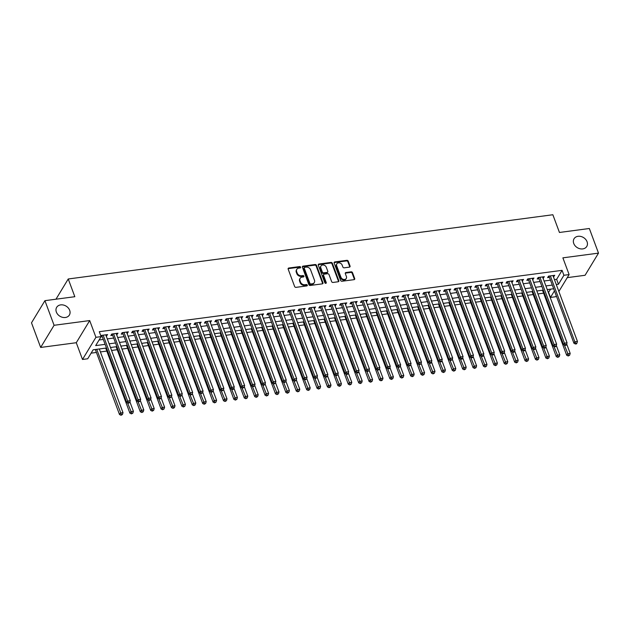 <?xml version="1.0" encoding="UTF-8"?>
<svg xmlns="http://www.w3.org/2000/svg" width="630" height="630" viewBox="0 0 630 630"><rect width="100%" height="100%" fill="white"/><g stroke="black" fill="none" stroke-linecap="round" stroke-linejoin="round"><path stroke-width="0.94" d="M300.636 267.159A0.795 0.638 31.2 0 0 299.667 266.577L288.823 268.018A1.142 0.906 31.2 0 0 288.162 269.12L294.627 286.516A1.142 0.906 31.2 0 0 296.013 287.351L306.857 285.91A0.795 0.638 31.2 0 0 306.353 284.555L304.952 284.744A3.646 2.906 31.2 0 1 300.534 282.082L299.99 280.634A3.646 2.906 31.2 0 1 300.14 278.31A3.646 2.906 31.2 0 1 302.109 277.106L303.51 276.916A0.795 0.638 31.2 0 0 303.006 275.57L301.605 275.751A3.646 2.906 31.2 0 1 297.187 273.089L296.651 271.64A3.646 2.906 31.2 0 1 296.801 269.317A3.646 2.906 31.2 0 1 298.77 268.112L300.171 267.931A0.795 0.638 31.2 0 0 300.636 267.159M300.305 267.9A0.795 0.638 31.2 0 0 299.305 267.175L288.461 268.616A1.142 0.906 31.2 0 0 288.099 268.734M306.991 285.878A0.795 0.638 31.2 0 0 305.991 285.154L304.589 285.343L304.952 284.744M303.652 276.885A0.795 0.638 31.2 0 0 302.644 276.168L301.242 276.349L301.605 275.751M573.749 243.487A7.426 5.922 31.2 0 0 580.01 248.763A7.426 5.922 31.2 0 0 586.758 246.456A7.426 5.922 31.2 0 0 587.058 241.723A7.426 5.922 31.2 0 0 580.797 236.447A7.426 5.922 31.2 0 0 574.048 238.754A7.426 5.922 31.2 0 0 573.749 243.487M56.369 312.07A7.426 5.922 31.2 0 0 62.63 317.347A7.426 5.922 31.2 0 0 69.379 315.039A7.426 5.922 31.2 0 0 69.678 310.307A7.426 5.922 31.2 0 0 63.417 305.03A7.426 5.922 31.2 0 0 56.668 307.338A7.426 5.922 31.2 0 0 56.369 312.07M349.39 267.136A1.142 0.906 31.2 0 0 350.052 266.033L348.232 261.151A1.142 0.906 31.2 0 0 346.854 260.324L334.806 261.923A1.142 0.906 31.2 0 0 334.144 263.017L340.617 280.421A1.142 0.906 31.2 0 0 341.995 281.248L354.044 279.657A1.142 0.906 31.2 0 0 354.706 278.555L352.509 272.656A1.142 0.906 31.2 0 0 351.13 271.821L345.972 272.507A1.142 0.906 31.2 0 0 345.311 273.609L346.405 276.531A3.048 2.433 31.2 0 1 346.279 278.476A3.048 2.433 31.2 0 1 343.507 279.421A3.048 2.433 31.2 0 1 340.94 277.255L336.68 265.805A3.048 2.433 31.2 0 1 336.806 263.86A3.048 2.433 31.2 0 1 339.57 262.915A3.048 2.433 31.2 0 1 342.145 265.08L342.854 266.986A1.142 0.906 31.2 0 0 344.232 267.821L349.39 267.136M554.455 279.625L556.636 279.334L562.078 270.349L563.905 275.279L569.11 274.586L558.865 291.477M44.927 300.668L54.086 325.293L40.659 347.445L31.5 322.828L44.927 300.668L74.828 296.706L68.237 278.98L552.856 214.743L559.448 232.47L589.341 228.501L598.5 253.126L562.881 257.843L569.11 274.586M40.659 347.445L76.277 342.72L89.704 320.568L54.086 325.293M89.704 320.568L95.925 337.31L101.131 336.617L95.681 345.602L105.115 344.35M562.078 270.349L99.296 331.695L101.131 336.617M316.488 265.364A1.142 0.906 31.2 0 0 315.11 264.529L303.061 266.128A1.142 0.906 31.2 0 0 302.4 267.23L308.873 284.626A1.142 0.906 31.2 0 0 310.251 285.461L322.292 283.862A1.142 0.906 31.2 0 0 322.954 282.76L316.488 265.364L316.126 265.962A1.142 0.906 31.2 0 0 314.74 265.128L302.699 266.726A1.142 0.906 31.2 0 0 302.337 266.844M318.938 264.025L330.978 262.426A1.142 0.906 31.2 0 1 332.356 263.261L338.83 280.657A1.142 0.906 31.2 0 1 338.168 281.76L333.018 282.445A1.142 0.906 31.2 0 1 331.632 281.61L329.01 274.554A1.142 0.906 31.2 0 0 327.632 273.719L324.214 274.176A1.142 0.906 31.2 0 0 323.552 275.279L326.277 282.626A0.795 0.638 31.2 0 1 324.852 282.815L318.276 265.128A1.142 0.906 31.2 0 1 318.938 264.025L318.575 264.624L330.616 263.025L330.978 262.426M567.26 277.641L585.073 275.279L598.5 253.126M106.249 336.144L107.588 334.593L101.343 335.42L100.934 336.097M116.652 334.766L117.983 333.215L111.746 334.042L110.841 335.538L112.66 335.294M127.055 333.388L128.386 331.837L122.141 332.664L121.236 334.16L123.055 333.916M137.45 332.01L138.781 330.451L132.544 331.286L131.638 332.782L133.458 332.538M147.853 330.632L149.184 329.073L142.947 329.899L142.034 331.404L143.853 331.159M158.248 329.254L159.587 327.695L153.342 328.521L152.436 330.025L154.255 329.781M168.651 327.876L169.982 326.316L163.745 327.143L162.839 328.639L164.658 328.403M179.054 326.498L180.385 324.938L174.14 325.765L173.234 327.261L175.053 327.025M189.449 325.111L190.78 323.56L184.543 324.387L183.637 325.883L185.456 325.647M199.852 323.733L201.183 322.182L194.938 323.009L194.032 324.505L195.851 324.269M210.247 322.355L211.578 320.804L205.341 321.631L204.435 323.127L206.254 322.891M220.65 320.977L221.98 319.426L215.743 320.253L214.83 321.749L216.657 321.513M231.045 319.599L232.383 318.048L226.139 318.875L225.233 320.371L227.052 320.135M241.448 318.221L242.778 316.669L236.541 317.496L235.636 318.993L237.455 318.748M251.85 316.843L253.181 315.291L246.936 316.118L246.031 317.614L247.85 317.37M262.245 315.465L263.576 313.913L257.339 314.74L256.434 316.236L258.253 315.992M272.648 314.086L273.979 312.535L267.742 313.362L266.829 314.858L268.648 314.614M283.043 312.708L284.374 311.157L278.137 311.984L277.231 313.48L279.051 313.236M293.446 311.33L294.777 309.779L288.54 310.606L287.627 312.102L289.454 311.858M303.841 309.952L305.18 308.401L298.935 309.228L298.029 310.724L299.849 310.48M314.244 308.574L315.575 307.023L309.338 307.849L308.432 309.346L310.251 309.102M324.647 307.196L325.978 305.644L319.733 306.471L318.827 307.968L320.646 307.724M335.042 305.818L336.373 304.266L330.136 305.093L329.23 306.589L331.049 306.345M345.445 304.44L346.776 302.88L340.539 303.715L339.625 305.211L341.444 304.967M355.84 303.061L357.171 301.502L350.934 302.329L350.028 303.833L351.847 303.589M366.243 301.683L367.573 300.124L361.336 300.951L360.423 302.447L362.25 302.211M376.638 300.305L377.976 298.746L371.731 299.573L370.826 301.069L372.645 300.833M387.041 298.927L388.371 297.368L382.134 298.195L381.229 299.691L383.048 299.455M397.443 297.541L398.774 295.99L392.529 296.817L391.624 298.313L393.443 298.077M407.838 296.163L409.169 294.612L402.932 295.439L402.027 296.935L403.846 296.698M418.241 294.785L419.572 293.233L413.335 294.06L412.422 295.557L414.241 295.32M428.636 293.407L429.975 291.855L423.73 292.682L422.824 294.178L424.644 293.942M439.039 292.029L440.37 290.477L434.133 291.304L433.227 292.8L435.047 292.564M449.442 290.65L450.773 289.099L444.528 289.926L443.622 291.422L445.441 291.178M459.837 289.272L461.168 287.721L454.931 288.548L454.025 290.044L455.844 289.8M470.24 287.894L471.571 286.343L465.326 287.17L464.42 288.666L466.239 288.422M480.635 286.516L481.966 284.965L475.729 285.792L474.823 287.288L476.642 287.044M491.038 285.138L492.369 283.587L486.132 284.413L485.218 285.91L487.045 285.666M501.433 283.76L502.772 282.209L496.527 283.035L495.621 284.532L497.44 284.287M511.836 282.382L513.166 280.83L506.93 281.657L506.024 283.154L507.843 282.909M522.238 281.004L523.569 279.452L517.324 280.279L516.419 281.775L518.238 281.531M532.634 279.625L533.964 278.074L527.727 278.901L526.822 280.397L528.641 280.153M543.036 278.247L544.367 276.696L538.13 277.523L537.217 279.019L539.036 278.775M99.091 339.987L103.281 339.428M107.281 338.901L113.684 338.05M117.676 337.523L124.079 336.672M128.079 336.144L134.481 335.294M138.474 334.766L144.884 333.916M148.877 333.388L155.279 332.538M159.272 332.01L165.682 331.159M169.675 330.624L176.077 329.781M180.078 329.246L186.48 328.403M190.473 327.868L196.875 327.025M200.876 326.49L207.278 325.639M211.27 325.111L217.681 324.261M221.673 323.733L228.076 322.883M232.076 322.355L238.479 321.505M242.471 320.977L248.874 320.127M252.874 319.599L259.276 318.748M263.269 318.221L269.679 317.37M273.672 316.843L280.074 315.992M284.067 315.465L290.477 314.614M294.47 314.086L300.872 313.236M304.873 312.708L311.275 311.858M315.268 311.33L321.67 310.48M325.671 309.952L332.073 309.102M336.066 308.574L342.476 307.724M346.468 307.196L352.871 306.345M356.863 305.818L363.274 304.967M367.266 304.432L373.669 303.589M377.669 303.054L384.072 302.211M388.064 301.675L394.467 300.833M398.467 300.297L404.87 299.455M408.862 298.919L415.272 298.069M419.265 297.541L425.667 296.691M429.66 296.163L436.07 295.312M440.063 294.785L446.465 293.934M450.466 293.407L456.868 292.556M460.861 292.029L467.263 291.178M471.264 290.65L477.666 289.8M481.659 289.272L488.069 288.422M492.062 287.894L498.464 287.044M502.464 286.516L508.867 285.666M512.859 285.138L519.262 284.287M523.262 283.76L529.665 282.909M533.657 282.382L540.067 281.531M544.06 281.004L550.462 280.153M100.997 336.837L102.257 336.672M553.431 276.869L554.762 275.31L548.525 276.137L547.62 277.641L549.439 277.397M91.106 353.154L96.414 352.454M100.406 351.926L106.816 351.075M111.573 350.445L117.212 349.697M121.968 349.067L127.614 348.319M132.371 347.689L138.009 346.941M142.774 346.311L148.412 345.563M153.169 344.933L158.815 344.185M163.572 343.555L169.21 342.807M173.967 342.177L179.613 341.428M184.369 340.798L190.008 340.05M194.764 339.412L200.411 338.664M205.167 338.034L210.814 337.286M215.57 336.656L221.209 335.908M225.965 335.278L231.612 334.53M236.368 333.9L242.007 333.152M246.763 332.522L252.409 331.774M257.166 331.144L262.805 330.396M267.561 329.766L273.207 329.017M277.964 328.387L283.61 327.639M288.367 327.009L294.005 326.261M298.762 325.631L304.408 324.883M309.165 324.253L314.803 323.505M319.56 322.875L325.206 322.127M329.962 321.497L335.601 320.749M340.365 320.119L346.004 319.371M350.76 318.741L356.407 317.993M361.163 317.363L366.802 316.614M371.558 315.984L377.205 315.236M381.961 314.606L387.6 313.858M392.356 313.22L398.002 312.48M402.759 311.842L408.397 311.094M413.162 310.464L418.8 309.716M423.557 309.086L429.203 308.338M433.96 307.708L439.598 306.96M444.355 306.33L450.001 305.582M454.758 304.952L460.396 304.203M465.153 303.573L470.799 302.825M475.555 302.195L481.202 301.447M485.958 300.817L491.597 300.069M496.353 299.439L502 298.691M506.756 298.061L512.395 297.313M517.151 296.683L522.798 295.935M527.554 295.305L533.193 294.557M537.957 293.926L543.596 293.178M548.352 292.548L550.691 289.146M68.237 278.98L55.975 299.203M556.274 295.769L555.684 296.738L550.478 297.431L554.455 290.879M548.651 292.509L550.478 297.431M106.478 348.028L93.145 349.792L87.704 358.777L82.499 359.462L95.925 337.31M76.277 342.72L82.499 359.462M556.29 284.547L558.463 284.256L563.905 275.279M109.108 343.822L115.511 342.972M119.511 342.444L125.913 341.594M129.906 341.066L136.316 340.216M140.309 339.688L146.711 338.838M150.704 338.31L157.114 337.459M161.107 336.932L167.509 336.081M171.51 335.554L177.912 334.703M181.905 334.176L188.307 333.325M192.307 332.798L198.71 331.947M202.702 331.419L209.113 330.569M213.105 330.041L219.508 329.191M223.5 328.655L229.911 327.813M233.903 327.277L240.306 326.434M244.306 325.899L250.709 325.056M254.701 324.521L261.103 323.67M265.104 323.143L271.506 322.292M275.499 321.765L281.909 320.914M285.902 320.386L292.304 319.536M296.305 319.008L302.707 318.158M306.7 317.63L313.102 316.78M317.103 316.252L323.505 315.402M327.498 314.874L333.908 314.023M337.9 313.496L344.303 312.645M348.295 312.118L354.706 311.267M358.698 310.74L365.101 309.889M369.101 309.361L375.504 308.511M379.496 307.983L385.899 307.133M389.899 306.605L396.301 305.755M400.294 305.227L406.704 304.377M410.697 303.849L417.099 302.998M421.092 302.463L427.502 301.62M431.495 301.085L437.897 300.242M441.898 299.707L448.3 298.864M452.293 298.329L458.695 297.486M462.696 296.95L469.098 296.1M473.091 295.572L479.501 294.722M483.494 294.194L489.896 293.344M493.888 292.816L500.299 291.966M504.291 291.438L510.694 290.587M514.694 290.06L521.097 289.209M525.089 288.682L531.492 287.831M535.492 287.304L541.894 286.453M545.887 285.925L552.297 285.075M553.66 288.753L547.257 289.595M543.265 290.131L536.855 290.973M532.862 291.509L526.459 292.351M522.459 292.887L516.057 293.738M512.064 294.265L505.662 295.116M501.661 295.643L495.259 296.494M491.266 297.021L484.856 297.872M480.863 298.399L474.461 299.25M470.46 299.778L464.058 300.628M460.065 301.156L453.663 302.006M449.662 302.534L443.26 303.384M439.267 303.912L432.865 304.762M428.865 305.29L422.462 306.141M418.47 306.668L412.059 307.519M408.067 308.046L401.664 308.897M397.664 309.425L391.261 310.275M387.269 310.803L380.866 311.653M376.866 312.181L370.464 313.031M366.471 313.559L360.061 314.409M356.068 314.945L349.666 315.787M345.673 316.323L339.263 317.166M335.27 317.701L328.868 318.544M324.867 319.079L318.465 319.922M314.472 320.457L308.07 321.308M304.07 321.836L297.667 322.686M293.675 323.214L287.264 324.064M283.272 324.592L276.869 325.442M272.877 325.97L266.466 326.82M262.474 327.348L256.071 328.198M252.071 328.726L245.668 329.577M241.676 330.104L235.273 330.955M231.273 331.482L224.871 332.333M220.878 332.861L214.468 333.711M210.475 334.239L204.073 335.089M200.072 335.617L193.67 336.467M189.677 336.995L183.275 337.845M179.274 338.373L172.872 339.224M168.879 339.751L162.469 340.602M158.477 341.129L152.074 341.98M148.081 342.515L141.671 343.358M137.679 343.893L131.276 344.736M127.276 345.272L120.873 346.114M116.881 346.65L110.478 347.5M556.636 279.334L558.463 284.256M106.675 336.089L106.186 334.774M117.078 334.711L116.589 333.396M127.48 333.333L126.992 332.018M137.876 331.955L137.387 330.64M148.278 330.577L147.79 329.262M158.673 329.191L158.185 327.884M169.076 327.813L168.588 326.505M179.471 326.434L178.983 325.127M189.874 325.056L189.386 323.749M200.277 323.678L199.789 322.371M210.672 322.3L210.184 320.993M221.075 320.922L220.587 319.615M231.47 319.544L230.982 318.237M241.873 318.166L241.384 316.851M252.268 316.788L251.787 315.473M262.671 315.409L262.182 314.094M273.073 314.031L272.585 312.716M283.468 312.653L282.98 311.338M293.871 311.275L293.383 309.96M304.266 309.897L303.778 308.582M314.669 308.519L314.181 307.204M325.072 307.141L324.584 305.826M335.467 305.763L334.979 304.447M345.87 304.385L345.382 303.069M356.265 303.006L355.777 301.691M366.668 301.62L366.18 300.313M377.063 300.242L376.575 298.935M387.466 298.864L386.977 297.557M397.869 297.486L397.38 296.179M408.264 296.108L407.775 294.801M418.666 294.73L418.178 293.423M429.062 293.352L428.573 292.044M439.464 291.974L438.976 290.666M449.859 290.595L449.371 289.28M460.262 289.217L459.774 287.902M470.665 287.839L470.177 286.524M481.06 286.461L480.572 285.146M491.463 285.083L490.975 283.768M501.858 283.705L501.37 282.39M512.261 282.327L511.773 281.011M522.656 280.948L522.176 279.633M533.059 279.57L532.57 278.255M543.462 278.192L542.973 276.877M553.857 276.814L553.368 275.499M296.801 269.317L296.439 269.916A3.646 2.906 31.2 0 0 296.289 272.239L296.651 271.64M301.242 276.349A3.646 2.906 31.2 0 1 296.825 273.688L296.289 272.239M300.14 278.31L299.778 278.909A3.646 2.906 31.2 0 0 299.628 281.232L299.99 280.634M304.589 285.343A3.646 2.906 31.2 0 1 300.171 282.681L299.628 281.232M322.654 283.744A1.142 0.906 31.2 0 0 322.591 283.358L316.126 265.962M304.684 267.333A0.795 0.638 31.2 0 0 304.227 268.104L309.905 283.374A0.795 0.638 31.2 0 0 310.873 283.957L312.354 283.76A3.646 2.906 31.2 0 0 314.315 282.555A3.646 2.906 31.2 0 0 314.464 280.232L310.582 269.798A3.646 2.906 31.2 0 0 306.164 267.136L304.684 267.333M304.259 267.593L303.896 268.191A0.795 0.638 31.2 0 0 303.865 268.703L304.227 268.104M314.315 282.555L313.953 283.154A3.646 2.906 31.2 0 1 311.984 284.358L310.511 284.555A0.795 0.638 31.2 0 1 309.543 283.973L303.865 268.703M338.53 281.634A1.142 0.906 31.2 0 0 338.467 281.256L331.994 263.86A1.142 0.906 31.2 0 0 330.616 263.025M323.592 274.554L323.229 275.152A1.142 0.906 31.2 0 0 323.182 275.877L325.915 283.224L326.277 282.626M326.285 267.23A3.048 2.433 31.2 0 0 323.718 265.065A3.048 2.433 31.2 0 0 320.954 266.017A3.048 2.433 31.2 0 0 320.827 267.955L322.324 271.995A1.142 0.906 31.2 0 0 323.71 272.822L327.127 272.373A1.142 0.906 31.2 0 0 327.789 271.27L326.285 267.23M320.954 266.017L320.583 266.616A3.048 2.433 31.2 0 0 320.465 268.553L320.827 267.955M327.742 271.995L327.38 272.593A1.142 0.906 31.2 0 1 326.765 272.971L323.348 273.42A1.142 0.906 31.2 0 1 321.961 272.593L320.465 268.553M336.806 263.86L336.444 264.458A3.048 2.433 31.2 0 0 336.318 266.403L336.68 265.805M346.279 278.476L345.917 279.074A3.048 2.433 31.2 0 1 343.145 280.019A3.048 2.433 31.2 0 1 340.578 277.854L336.318 266.403M354.399 279.531A1.142 0.906 31.2 0 0 354.343 279.153L352.146 273.255A1.142 0.906 31.2 0 0 350.768 272.42L345.61 273.105A1.142 0.906 31.2 0 0 345.256 273.231M349.745 267.018A1.142 0.906 31.2 0 0 349.689 266.632L347.87 261.749A1.142 0.906 31.2 0 0 346.492 260.922L334.443 262.521A1.142 0.906 31.2 0 0 334.089 262.639M95.319 349.508L119.503 414.532L120.409 413.036L123.007 412.689L99.312 348.973M96.713 349.319L121.393 414.658L121.031 415.257L122.433 414.524L121.393 414.658M123.007 412.689L122.433 414.524M121.031 415.257L119.503 414.532M102.328 335.286L101.965 335.885L126.756 402.554L127.669 401.058L103.162 335.176M128.654 402.68L128.292 403.287L129.693 402.546L128.654 402.68L127.669 401.058L130.268 400.711L105.769 334.829M101.965 335.885A1.158 0.929 31.2 0 0 101.753 335.53L101.627 335.38M126.756 402.554L128.292 403.287M129.693 402.546L130.268 400.711M105.722 348.13L129.898 413.154L130.812 411.658L133.41 411.311L129.898 401.877M127.567 402.94L131.788 413.28L131.426 413.878L132.835 413.146L131.788 413.28M133.41 411.311L132.835 413.146M131.426 413.878L129.898 413.154M116.117 346.752L140.301 411.776L141.207 410.28L143.805 409.933L140.301 400.499M137.97 401.562L142.191 411.902L141.829 412.5L143.231 411.768L142.191 411.902M143.805 409.933L143.231 411.768M141.829 412.5L140.301 411.776M126.52 345.366L150.696 410.398L151.609 408.901L154.208 408.555L150.696 399.121M148.365 400.184L152.594 410.524L152.232 411.122L153.633 410.39L152.594 410.524M154.208 408.555L153.633 410.39M152.232 411.122L150.696 410.398M136.915 343.988L161.099 409.02L162.005 407.523L164.603 407.177L161.099 397.743M158.768 398.806L162.989 409.146L162.627 409.744L164.028 409.004L162.989 409.146M164.603 407.177L164.028 409.004M162.627 409.744L161.099 409.02M112.731 333.908L112.368 334.506L137.159 401.176L138.064 399.68L113.565 333.798M139.049 401.302L138.687 401.901L140.088 401.168L139.049 401.302L138.064 399.68L140.663 399.333L116.164 333.451M112.368 334.506A1.158 0.929 31.2 0 0 112.156 334.152L112.03 334.002M137.159 401.176L138.687 401.901M140.088 401.168L140.663 399.333M123.126 332.53L122.763 333.128L147.562 399.798L148.467 398.302L123.968 332.419M149.452 399.924L149.089 400.522L150.491 399.79L149.452 399.924L148.467 398.302L151.066 397.955L126.567 332.073M122.763 333.128A1.158 0.929 31.2 0 0 122.551 332.774L122.425 332.624M147.562 399.798L149.089 400.522M150.491 399.79L151.066 397.955M133.529 331.152L133.166 331.75L157.957 398.42L158.862 396.924L134.363 331.041M159.847 398.546L159.484 399.144L160.886 398.412L159.847 398.546L158.862 396.924L161.469 396.577L136.962 330.695M133.166 331.75A1.158 0.929 31.2 0 0 132.954 331.396L132.828 331.246M157.957 398.42L159.484 399.144M160.886 398.412L161.469 396.577M143.923 329.773L143.561 330.372L168.36 397.042L169.265 395.545L144.766 329.663M170.25 397.168L169.887 397.766L171.289 397.034L170.25 397.168L169.265 395.545L171.864 395.199L147.365 329.317M143.561 330.372A1.158 0.929 31.2 0 0 143.349 330.01L143.231 329.868M168.36 397.042L169.887 397.766M171.289 397.034L171.864 395.199M147.318 342.61L171.502 407.641L172.407 406.137L175.006 405.799L171.502 396.364M169.163 397.428L173.392 407.767L173.029 408.366L174.431 407.626L173.392 407.767M175.006 405.799L174.431 407.626M173.029 408.366L171.502 407.641M154.326 328.395L153.964 328.994L178.755 395.664L179.668 394.167L155.161 328.285M180.645 395.79L180.282 396.388L181.692 395.656L180.645 395.79L179.668 394.167L182.267 393.821L157.76 327.939M153.964 328.994A1.158 0.929 31.2 0 0 153.751 328.632L153.626 328.49M178.755 395.664L180.282 396.388M181.692 395.656L182.267 393.821M157.713 341.232L181.897 406.263L182.802 404.759L185.409 404.421L181.897 394.986M179.566 396.05L183.787 406.389L183.424 406.988L184.826 406.248L183.787 406.389M185.409 404.421L184.826 406.248M183.424 406.988L181.897 406.263M164.721 327.017L164.359 327.616L189.157 394.286L190.063 392.789L165.564 326.907M191.047 394.411L190.685 395.01L192.087 394.278L191.047 394.411L190.063 392.789L192.662 392.443L168.163 326.56M164.359 327.616A1.158 0.929 31.2 0 0 164.154 327.253L164.028 327.112M189.157 394.286L190.685 395.01M192.087 394.278L192.662 392.443M168.115 339.853L192.3 404.877L193.205 403.381L195.804 403.043L192.3 393.608M189.961 394.671L194.19 405.011L193.827 405.61L195.229 404.87L194.19 405.011M195.804 403.043L195.229 404.87M193.827 405.61L192.3 404.877M175.124 325.639L174.762 326.238L199.553 392.907L200.466 391.411L175.959 325.529M201.45 393.033L201.088 393.632L202.49 392.899L201.45 393.033L200.466 391.411L203.065 391.065L178.566 325.182M174.762 326.238A1.158 0.929 31.2 0 0 174.549 325.875L174.423 325.734M199.553 392.907L201.088 393.632M202.49 392.899L203.065 391.065M178.518 338.475L202.695 403.499L203.608 402.003L206.207 401.664L202.695 392.23M200.364 393.293L204.593 403.633L204.222 404.232L205.632 403.491L204.593 403.633M206.207 401.664L205.632 403.491M204.222 404.232L202.695 403.499M185.527 324.261L185.165 324.859L209.955 391.529L210.861 390.033L186.362 324.151M211.845 391.655L211.483 392.254L212.885 391.521L211.845 391.655L210.861 390.033L213.46 389.686L188.961 323.804M185.165 324.859A1.158 0.929 31.2 0 0 184.952 324.497L184.826 324.356M209.955 391.529L211.483 392.254M212.885 391.521L213.46 389.686M188.913 337.097L213.098 402.121L214.003 400.625L216.602 400.286L213.098 390.852M210.766 391.915L214.987 402.255L214.625 402.853L216.027 402.113L214.987 402.255M216.602 400.286L216.027 402.113M214.625 402.853L213.098 402.121M195.922 322.883L195.56 323.481L220.358 390.151L221.264 388.655L196.765 322.773M222.248 390.277L221.886 390.876L223.288 390.143L222.248 390.277L221.264 388.655L223.863 388.308L199.363 322.426M195.56 323.481A1.158 0.929 31.2 0 0 195.347 323.119L195.221 322.969M220.358 390.151L221.886 390.876M223.288 390.143L223.863 388.308M199.316 335.719L223.5 400.743L224.406 399.247L227.005 398.9L223.493 389.474M221.161 390.529L225.39 400.877L225.028 401.475L226.43 400.735L225.39 400.877M227.005 398.9L226.43 400.735M225.028 401.475L223.5 400.743M206.325 321.505L205.963 322.103L230.753 388.773L231.659 387.277L207.16 321.394M232.643 388.899L232.281 389.498L233.32 389.364L233.683 388.757L232.643 388.899L231.659 387.277L234.266 386.93L209.758 321.048M205.963 322.103A1.158 0.929 31.2 0 0 205.75 321.741L205.624 321.591M230.753 388.773L232.281 389.498M233.683 388.757L234.266 386.93M209.711 334.341L233.895 399.365L234.801 397.869L237.4 397.522L233.895 388.096M231.564 389.151L235.785 399.499L235.423 400.097L236.825 399.357L235.785 399.499M237.4 397.522L236.825 399.357M235.423 400.097L233.895 399.365M216.72 320.127L216.358 320.725L241.156 387.395L242.062 385.891L217.563 320.009M243.046 387.521L242.684 388.119L244.086 387.379L243.046 387.521L242.062 385.891L244.66 385.552L220.161 319.67M216.358 320.725A1.158 0.929 31.2 0 0 216.145 320.363L216.027 320.213M241.156 387.395L242.684 388.119M244.086 387.379L244.66 385.552M220.114 332.963L244.298 397.987L245.204 396.49L247.803 396.144L244.298 386.718M241.959 387.773L246.188 398.121L245.826 398.719L247.228 397.979L246.188 398.121M247.803 396.144L247.228 397.979M245.826 398.719L244.298 397.987M227.123 318.748L226.761 319.339L251.551 386.017L252.465 384.513L227.958 318.63M253.449 386.143L253.079 386.741L254.489 386.001L253.449 386.143L252.465 384.513L255.063 384.174L230.556 318.292M226.761 319.339A1.158 0.929 31.2 0 0 226.548 318.985L226.422 318.835M251.551 386.017L253.079 386.741M254.489 386.001L255.063 384.174M237.518 317.363L237.156 317.961L261.954 384.631L262.86 383.135L238.361 317.252M263.844 384.765L263.482 385.363L264.884 384.623L263.844 384.765L262.86 383.135L265.458 382.796L240.959 316.914M237.156 317.961A1.158 0.929 31.2 0 0 236.951 317.607L236.825 317.457M261.954 384.631L263.482 385.363M264.884 384.623L265.458 382.796M247.921 315.984L247.559 316.583L272.357 383.253L273.262 381.756L248.755 315.874M274.247 383.386L273.885 383.985L275.286 383.245L274.247 383.386L273.262 381.756L275.861 381.418L251.362 315.536M247.559 316.583A1.158 0.929 31.2 0 0 247.346 316.228L247.22 316.079M272.357 383.253L273.885 383.985M275.286 383.245L275.861 381.418M230.509 331.585L254.693 396.609L255.599 395.112L258.205 394.766L254.693 385.339M252.362 386.395L256.583 396.743L256.221 397.341L257.623 396.601L256.583 396.743M258.205 394.766L257.623 396.601M256.221 397.341L254.693 396.609M240.912 330.207L265.096 395.231L266.002 393.734L268.6 393.388L265.096 383.961M262.757 385.017L266.986 395.356L266.624 395.963L268.026 395.223L266.986 395.356M268.6 393.388L268.026 395.223M266.624 395.963L265.096 395.231M251.315 328.829L275.491 393.852L276.405 392.356L279.003 392.01L275.491 382.583M273.16 383.639L277.389 393.978L277.019 394.577L278.428 393.844L277.389 393.978M279.003 392.01L278.428 393.844M277.019 394.577L275.491 393.852M258.324 314.606L257.961 315.205L282.752 381.875L283.657 380.378L259.158 314.496M284.642 382.008L284.28 382.607L285.681 381.867L284.642 382.008L283.657 380.378L286.256 380.032L261.757 314.157M257.961 315.205A1.158 0.929 31.2 0 0 257.749 314.85L257.623 314.701M282.752 381.875L284.28 382.607M285.681 381.867L286.256 380.032M261.71 327.45L285.894 392.474L286.8 390.978L289.398 390.632L285.894 381.197M283.563 382.26L287.784 392.6L287.422 393.199L288.823 392.466L287.784 392.6M289.398 390.632L288.823 392.466M287.422 393.199L285.894 392.474M268.719 313.228L268.356 313.827L293.155 380.496L294.06 379L269.561 313.118M295.045 380.63L294.683 381.229L296.084 380.488L295.045 380.63L294.06 379L296.659 378.654L272.16 312.771M268.356 313.827A1.158 0.929 31.2 0 0 268.144 313.472L268.018 313.323M293.155 380.496L294.683 381.229M296.084 380.488L296.659 378.654M272.113 326.072L296.297 391.096L297.202 389.6L299.801 389.253L296.297 379.819M293.958 380.882L298.187 391.222L297.825 391.821L299.226 391.088L298.187 391.222M299.801 389.253L299.226 391.088M297.825 391.821L296.297 391.096M279.121 311.85L278.759 312.448L303.55 379.118L304.455 377.622L279.956 311.74M305.44 379.252L305.077 379.851L306.479 379.11L305.44 379.252L304.455 377.622L307.062 377.275L282.555 311.393M278.759 312.448A1.158 0.929 31.2 0 0 278.547 312.094L278.421 311.945M303.55 379.118L305.077 379.851M306.479 379.11L307.062 377.275M282.508 324.694L306.692 389.718L307.598 388.222L310.204 387.875L306.692 378.441M304.361 379.504L308.582 389.844L308.22 390.442L309.621 389.71L308.582 389.844M310.204 387.875L309.621 389.71M308.22 390.442L306.692 389.718M289.517 310.472L289.154 311.07L313.953 377.74L314.858 376.244L290.359 310.362M315.843 377.874L315.48 378.473L316.882 377.732L315.843 377.874L314.858 376.244L317.457 375.897L292.958 310.015M289.154 311.07A1.158 0.929 31.2 0 0 288.942 310.716L288.823 310.566M313.953 377.74L315.48 378.473M316.882 377.732L317.457 375.897M292.911 323.316L317.095 388.34L318 386.844L320.599 386.497L317.095 377.063M314.756 378.126L318.985 388.466L318.623 389.064L320.024 388.332L318.985 388.466M320.599 386.497L320.024 388.332M318.623 389.064L317.095 388.34M299.919 309.094L299.557 309.692L324.348 376.362L325.261 374.866L300.754 308.983M326.245 376.496L325.875 377.094L326.923 376.953L327.285 376.354L326.245 376.496L325.261 374.866L327.86 374.519L303.353 308.637M299.557 309.692A1.158 0.929 31.2 0 0 299.344 309.338L299.218 309.188M324.348 376.362L325.875 377.094M327.285 376.354L327.86 374.519M303.306 321.938L327.49 386.962L328.403 385.466L331.002 385.119L327.49 375.685M325.159 376.748L329.38 387.088L329.017 387.686L330.427 386.954L329.38 387.088M331.002 385.119L330.427 386.954M329.017 387.686L327.49 386.962M310.322 307.716L309.96 308.314L334.75 374.984L335.656 373.488L311.157 307.605M336.641 375.11L336.278 375.716L337.68 374.976L336.641 375.11L335.656 373.488L338.255 373.141L313.756 307.259M309.96 308.314A1.158 0.929 31.2 0 0 309.747 307.96L309.621 307.81M334.75 374.984L336.278 375.716M337.68 374.976L338.255 373.141M313.709 320.56L337.893 385.584L338.798 384.087L341.397 383.741L337.893 374.307M335.554 375.37L339.783 385.71L339.42 386.308L340.822 385.576L339.783 385.71M341.397 383.741L340.822 385.576M339.42 386.308L337.893 385.584M320.717 306.337L320.355 306.936L345.153 373.606L346.059 372.109L321.552 306.227M347.043 373.732L346.681 374.33L347.721 374.196L348.083 373.598L347.043 373.732L346.059 372.109L348.658 371.763L324.159 305.881M320.355 306.936A1.158 0.929 31.2 0 0 320.142 306.582L320.016 306.432M345.153 373.606L346.681 374.33M348.083 373.598L348.658 371.763M324.111 319.182L348.288 384.205L349.201 382.709L351.8 382.363L348.288 372.928M345.957 373.992L350.185 384.332L349.823 384.93L351.225 384.198L350.185 384.332M351.8 382.363L351.225 384.198M349.823 384.93L348.288 384.205M331.12 304.959L330.758 305.558L355.548 372.228L356.454 370.731L331.955 304.849M357.438 372.354L357.076 372.952L358.116 372.818L358.478 372.22L357.438 372.354L356.454 370.731L359.053 370.385L334.554 304.503M330.758 305.558A1.158 0.929 31.2 0 0 330.545 305.204L330.419 305.054M355.548 372.228L357.076 372.952M358.478 372.22L359.053 370.385M334.506 317.796L358.69 382.827L359.596 381.331L362.195 380.985L358.69 371.55M356.359 372.613L360.58 382.953L360.218 383.552L361.62 382.82L360.58 382.953M362.195 380.985L361.62 382.82M360.218 383.552L358.69 382.827M344.909 316.418L369.093 381.449L369.999 379.953L372.598 379.606L369.093 370.172M366.755 371.235L370.983 381.575L370.621 382.174L372.023 381.433L370.983 381.575M372.598 379.606L372.023 381.433M370.621 382.174L369.093 381.449M355.304 315.039L379.488 380.071L380.394 378.567L383.001 378.228L379.488 368.794M377.157 369.857L381.378 380.197L381.016 380.796L382.418 380.055L381.378 380.197M383.001 378.228L382.418 380.055M381.016 380.796L379.488 380.071M341.515 303.581L341.153 304.18L365.951 370.849L366.857 369.353L342.358 303.471M367.841 370.975L367.479 371.574L368.881 370.842L367.841 370.975L366.857 369.353L369.456 369.007L344.957 303.125M341.153 304.18A1.158 0.929 31.2 0 0 340.94 303.825L340.814 303.676M365.951 370.849L367.479 371.574M368.881 370.842L369.456 369.007M351.918 302.203L351.556 302.802L376.346 369.471L377.26 367.975L352.753 302.093M378.236 369.597L377.874 370.196L379.284 369.464L378.236 369.597L377.26 367.975L379.858 367.629L355.351 301.746M351.556 302.802A1.158 0.929 31.2 0 0 351.343 302.439L351.217 302.298M376.346 369.471L377.874 370.196M379.284 369.464L379.858 367.629M362.313 300.825L361.951 301.423L386.749 368.093L387.655 366.597L363.156 300.715M388.639 368.219L388.277 368.818L389.316 368.684L389.679 368.085L388.639 368.219L387.655 366.597L390.253 366.25L365.754 300.368M361.951 301.423A1.158 0.929 31.2 0 0 361.738 301.061L361.62 300.919M386.749 368.093L388.277 368.818M389.679 368.085L390.253 366.25M365.707 313.661L389.891 378.693L390.797 377.189L393.396 376.85L389.891 367.416M387.552 368.479L391.781 378.819L391.419 379.418L392.821 378.677L391.781 378.819M393.396 376.85L392.821 378.677M391.419 379.418L389.891 378.693M372.716 299.447L372.354 300.045L397.144 366.715L398.058 365.219L373.551 299.337M399.042 366.841L398.68 367.44L400.082 366.707L399.042 366.841L398.058 365.219L400.656 364.872L376.157 298.99M372.354 300.045A1.158 0.929 31.2 0 0 372.141 299.683L372.015 299.541M397.144 366.715L398.68 367.44M400.082 366.707L400.656 364.872M376.11 312.283L400.286 377.307L401.2 375.811L403.798 375.472L400.286 366.038M397.955 367.101L402.176 377.441L401.814 378.039L403.224 377.299L402.176 377.441M403.798 375.472L403.224 377.299M401.814 378.039L400.286 377.307M383.119 298.069L382.757 298.667L407.547 365.337L408.453 363.841L383.953 297.959M409.437 365.463L409.075 366.061L410.476 365.329L409.437 365.463L408.453 363.841L411.051 363.494L386.552 297.612M382.757 298.667A1.158 0.929 31.2 0 0 382.544 298.305L382.418 298.163M407.547 365.337L409.075 366.061M410.476 365.329L411.051 363.494M386.505 310.905L410.689 375.929L411.595 374.433L414.194 374.094L410.689 364.66M408.358 365.723L412.579 376.063L412.217 376.661L413.619 375.921L412.579 376.063M414.194 374.094L413.619 375.921M412.217 376.661L410.689 375.929M393.514 296.691L393.151 297.289L417.95 363.959L418.856 362.463L394.356 296.58M419.84 364.085L419.478 364.683L420.879 363.951L419.84 364.085L418.856 362.463L421.454 362.116L396.955 296.234M393.151 297.289A1.158 0.929 31.2 0 0 392.939 296.927L392.813 296.777M417.95 363.959L419.478 364.683M420.879 363.951L421.454 362.116M396.908 309.527L421.084 374.551L421.998 373.055L424.596 372.708L421.084 363.282M418.753 364.337L422.982 374.685L422.62 375.283L424.022 374.543L422.982 374.685M424.596 372.708L424.022 374.543M422.62 375.283L421.084 374.551M403.917 295.312L403.554 295.911L428.345 362.581L429.251 361.084L404.751 295.202M430.235 362.707L429.873 363.305L430.912 363.171L431.274 362.573L430.235 362.707L429.251 361.084L431.857 360.738L407.35 294.856M403.554 295.911A1.158 0.929 31.2 0 0 403.342 295.549L403.216 295.399M428.345 362.581L429.873 363.305M431.274 362.573L431.857 360.738M407.303 308.149L431.487 373.173L432.393 371.676L434.991 371.33L431.487 361.904M429.156 362.959L433.377 373.307L433.015 373.905L434.416 373.165L433.377 373.307M434.991 371.33L434.416 373.165M433.015 373.905L431.487 373.173M417.706 306.771L441.89 371.794L442.795 370.298L445.394 369.952L441.89 360.525M439.551 361.581L443.78 371.928L443.418 372.527L444.819 371.787L443.78 371.928M445.394 369.952L444.819 371.787M443.418 372.527L441.89 371.794M428.101 305.392L452.285 370.416L453.19 368.92L455.797 368.574L452.285 359.147M449.954 360.202L454.175 370.55L453.813 371.149L455.214 370.409L454.175 370.55M455.797 368.574L455.214 370.409M453.813 371.149L452.285 370.416M414.312 293.934L413.949 294.533L438.748 361.203L439.653 359.698L415.154 293.824M440.638 361.329L440.276 361.927L441.315 361.785L441.677 361.187L440.638 361.329L439.653 359.698L442.252 359.36L417.753 293.478M413.949 294.533A1.158 0.929 31.2 0 0 413.737 294.171L413.619 294.021M438.748 361.203L440.276 361.927M441.677 361.187L442.252 359.36M424.715 292.556L424.352 293.155L449.143 359.825L450.056 358.32L425.549 292.438M451.033 359.95L450.67 360.549L452.08 359.809L451.033 359.95L450.056 358.32L452.655 357.982L428.148 292.099M424.352 293.155A1.158 0.929 31.2 0 0 424.14 292.793L424.014 292.643M449.143 359.825L450.67 360.549M452.08 359.809L452.655 357.982M435.109 291.178L434.747 291.769L459.546 358.439L460.451 356.942L435.952 291.06M461.436 358.572L461.073 359.171L462.113 359.029L462.475 358.431L461.436 358.572L460.451 356.942L463.05 356.604L438.551 290.721M434.747 291.769A1.158 0.929 31.2 0 0 434.542 291.414L434.416 291.265M459.546 358.439L461.073 359.171M462.475 358.431L463.05 356.604M438.504 304.014L462.688 369.038L463.593 367.542L466.192 367.195L462.688 357.769M460.349 358.824L464.578 369.172L464.216 369.771L465.617 369.03L464.578 369.172M466.192 367.195L465.617 369.03M464.216 369.771L462.688 369.038M445.512 289.792L445.15 290.391L469.941 357.06L470.854 355.564L446.347 289.682M471.838 357.194L471.476 357.793L472.516 357.651L472.878 357.052L471.838 357.194L470.854 355.564L473.453 355.225L448.954 289.343M445.15 290.391A1.158 0.929 31.2 0 0 444.938 290.036L444.812 289.887M469.941 357.06L471.476 357.793M472.878 357.052L473.453 355.225M448.906 302.636L473.083 367.66L473.996 366.164L476.595 365.817L473.083 356.391M470.752 357.446L474.981 367.786L474.61 368.392L476.02 367.652L474.981 367.786M476.595 365.817L476.02 367.652M474.61 368.392L473.083 367.66M455.915 288.414L455.553 289.012L480.344 355.682L481.249 354.186L456.75 288.304M482.233 355.816L481.871 356.415L482.911 356.273L483.273 355.674L482.233 355.816L481.249 354.186L483.848 353.847L459.349 287.965M455.553 289.012A1.158 0.929 31.2 0 0 455.34 288.658L455.214 288.509M480.344 355.682L481.871 356.415M483.273 355.674L483.848 353.847M459.301 301.258L483.486 366.282L484.391 364.786L486.99 364.439L483.486 355.013M481.155 356.068L485.376 366.408L485.013 367.007L486.415 366.274L485.376 366.408M486.99 364.439L486.415 366.274M485.013 367.007L483.486 366.282M466.31 287.036L465.948 287.634L490.746 354.304L491.652 352.808L467.153 286.926M492.636 354.438L492.274 355.036L493.314 354.895L493.676 354.296L492.636 354.438L491.652 352.808L494.251 352.461L469.752 286.579M465.948 287.634A1.158 0.929 31.2 0 0 465.735 287.28L465.609 287.13M490.746 354.304L492.274 355.036M493.676 354.296L494.251 352.461M469.704 299.88L493.888 364.904L494.794 363.408L497.393 363.061L493.881 353.627M491.55 354.69L495.778 365.03L495.416 365.628L496.818 364.896L495.778 365.03M497.393 363.061L496.818 364.896M495.416 365.628L493.888 364.904M476.713 285.658L476.351 286.256L501.141 352.926L502.047 351.43L477.548 285.548M503.031 353.06L502.669 353.658L503.709 353.517L504.071 352.918L503.031 353.06L502.047 351.43L504.654 351.083L480.147 285.201M476.351 286.256A1.158 0.929 31.2 0 0 476.138 285.902L476.012 285.752M501.141 352.926L502.669 353.658M504.071 352.918L504.654 351.083M480.099 298.502L504.284 363.526L505.189 362.029L507.788 361.683L504.284 352.249M501.952 353.312L506.173 363.652L505.811 364.25L507.213 363.518L506.173 363.652M507.788 361.683L507.213 363.518M505.811 364.25L504.284 363.526M487.108 284.28L486.746 284.878L511.544 351.548L512.45 350.052L487.951 284.169M513.434 351.682L513.072 352.28L514.111 352.139L514.474 351.54L513.434 351.682L512.45 350.052L515.049 349.705L490.549 283.823M486.746 284.878A1.158 0.929 31.2 0 0 486.533 284.524L486.415 284.374M511.544 351.548L513.072 352.28M514.474 351.54L515.049 349.705M490.502 297.124L514.686 362.148L515.592 360.651L518.191 360.305L514.686 350.871M512.347 351.934L516.576 362.274L516.214 362.872L517.616 362.14L516.576 362.274M518.191 360.305L517.616 362.14M516.214 362.872L514.686 362.148M497.511 282.901L497.149 283.5L521.939 350.17L522.853 348.673L498.346 282.791M523.837 350.304L523.467 350.902L524.514 350.76L524.877 350.162L523.837 350.304L522.853 348.673L525.452 348.327L500.945 282.445M497.149 283.5A1.158 0.929 31.2 0 0 496.936 283.146L496.81 282.996M521.939 350.17L523.467 350.902M524.877 350.162L525.452 348.327M500.897 295.746L525.081 360.769L525.987 359.273L528.594 358.927L525.081 349.493M522.75 350.556L526.971 360.895L526.609 361.494L528.011 360.762L526.971 360.895M528.594 358.927L528.011 360.762M526.609 361.494L525.081 360.769M507.906 281.523L507.544 282.122L532.342 348.792L533.248 347.295L508.749 281.413M534.232 348.925L533.87 349.524L534.909 349.382L535.272 348.784L534.232 348.925L533.248 347.295L535.846 346.949L511.347 281.067M507.544 282.122A1.158 0.929 31.2 0 0 507.339 281.767L507.213 281.618M532.342 348.792L533.87 349.524M535.272 348.784L535.846 346.949M511.3 294.368L535.484 359.391L536.39 357.895L538.989 357.549L535.484 348.114M533.145 349.177L537.374 359.517L537.012 360.116L538.414 359.384L537.374 359.517M538.989 357.549L538.414 359.384M537.012 360.116L535.484 359.391M518.309 280.145L517.947 280.744L542.745 347.413L543.651 345.917L519.144 280.035M544.635 347.539L544.273 348.138L545.312 348.004L545.674 347.406L544.635 347.539L543.651 345.917L546.249 345.571L521.75 279.689M517.947 280.744A1.158 0.929 31.2 0 0 517.734 280.389L517.608 280.24M542.745 347.413L544.273 348.138M545.674 347.406L546.249 345.571M521.703 292.989L545.879 358.013L546.793 356.517L549.391 356.17L545.879 346.736M543.548 347.799L547.777 358.139L547.407 358.738L548.817 358.005L547.777 358.139M549.391 356.17L548.817 358.005M547.407 358.738L545.879 358.013M528.712 278.767L528.349 279.366L553.14 346.035L554.046 344.539L529.547 278.657M555.03 346.161L554.668 346.76L555.707 346.626L556.069 346.027L555.03 346.161L554.046 344.539L556.644 344.193L532.145 278.31M528.349 279.366A1.158 0.929 31.2 0 0 528.137 279.011L528.011 278.862M553.14 346.035L554.668 346.76M556.069 346.027L556.644 344.193M532.098 291.603L556.282 356.635L557.188 355.139L559.787 354.792L556.282 345.358M553.951 346.421L558.172 356.761L557.81 357.36L559.212 356.627L558.172 356.761M559.787 354.792L559.212 356.627M557.81 357.36L556.282 356.635M539.107 277.389L538.745 277.988L563.543 344.657L564.448 343.161L539.949 277.279M565.433 344.783L565.071 345.382L566.11 345.248L566.472 344.649L565.433 344.783L564.448 343.161L567.047 342.815L542.548 276.932M538.745 277.988A1.158 0.929 31.2 0 0 538.532 277.633L538.406 277.483M563.543 344.657L565.071 345.382M566.472 344.649L567.047 342.815M542.501 290.225L566.685 355.257L567.591 353.761L570.189 353.414L566.685 343.98M564.346 345.043L568.575 355.383L568.213 355.981L569.615 355.249L568.575 355.383M570.189 353.414L569.615 355.249M568.213 355.981L566.685 355.257M549.51 276.011L549.147 276.609L573.938 343.279L574.844 341.783L550.344 275.901M575.828 343.405L575.466 344.004L576.505 343.87L576.867 343.271L575.828 343.405L574.844 341.783L577.45 341.436L552.943 275.554M549.147 276.609A1.158 0.929 31.2 0 0 548.935 276.247L548.809 276.105M573.938 343.279L575.466 344.004M576.867 343.271L577.45 341.436M299.305 267.175L299.667 266.577M305.991 285.154L306.353 284.555M302.644 276.168L303.006 275.57M296.825 273.688L297.187 273.089M300.171 282.681L300.534 282.082M288.461 268.616L288.823 268.018M322.591 283.358L322.954 282.76M302.699 266.726L303.061 266.128M314.74 265.128L315.11 264.529M309.543 283.973L309.905 283.374M310.511 284.555L310.873 283.957M311.984 284.358L312.354 283.76M331.994 263.86L332.356 263.261M338.467 281.256L338.83 280.657M323.182 275.877L323.552 275.279M321.961 272.593L322.324 271.995M323.348 273.42L323.71 272.822M326.765 272.971L327.127 272.373M340.578 277.854L340.94 277.255M345.61 273.105L345.972 272.507M350.768 272.42L351.13 271.821M352.146 273.255L352.509 272.656M354.343 279.153L354.706 278.555M334.443 262.521L334.806 261.923M346.492 260.922L346.854 260.324M347.87 261.749L348.232 261.151M349.689 266.632L350.052 266.033"/></g></svg>
